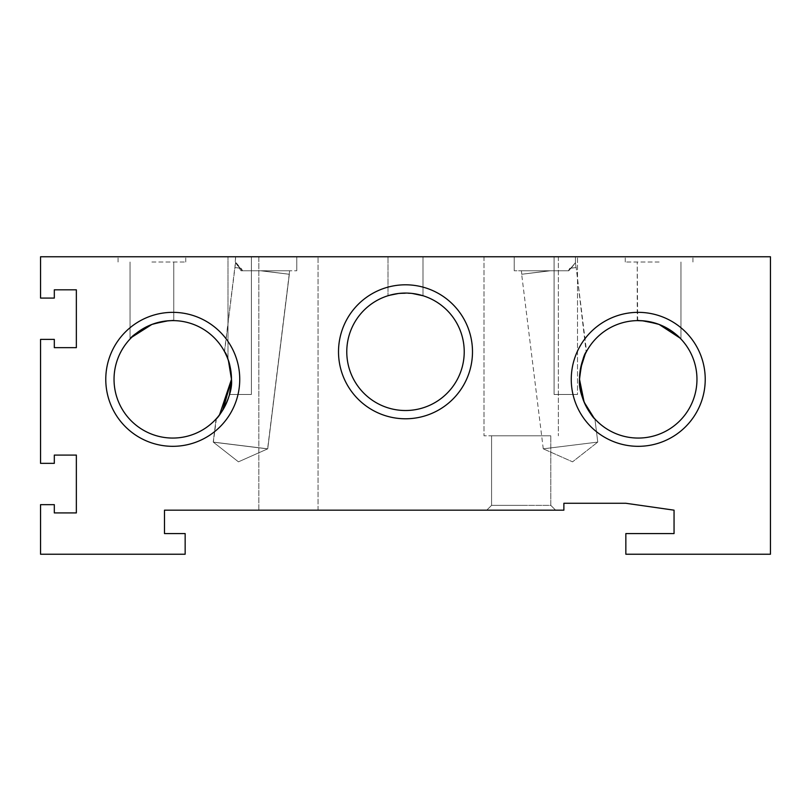 <?xml version="1.0" encoding="UTF-8"?>
<svg xmlns="http://www.w3.org/2000/svg" width="811" height="811" viewBox="0 0 811 811"><rect width="100%" height="100%" fill="white"/><g stroke="black" fill="none" stroke-linecap="round" stroke-linejoin="round"><path stroke-width="0.61" stroke-dasharray="4.05 3.04" d="M346.773 351.792A58.727 58.727 0 0 0 405.5 410.518A58.727 58.727 0 0 0 464.227 351.792A58.727 58.727 0 0 0 405.5 293.065A58.727 58.727 0 0 0 346.773 351.792M216.415 418.608L213.354 442.177L238.454 461.834L267.6 448.888L213.354 442.177L267.6 448.888L289.639 270.762L289.203 274.25L261.385 270.762L289.334 274.27L267.731 448.828L289.334 274.27L267.731 448.828L238.454 461.834L213.232 442.086L238.454 461.834L267.731 448.828L238.454 461.834L213.232 442.086L267.731 448.828L213.232 442.086L267.731 448.828L213.232 442.086L267.731 448.828L213.232 442.086L216.091 418.973C218.169 418.212 233.264 396.346 231.48 379.335L229.493 394.481L231.48 379.335C231.013 370.303 229.848 363.642 227.982 359.354C229.848 363.622 231.013 370.282 231.48 379.335C231.013 370.303 229.848 363.642 227.982 359.354C229.848 363.622 231.013 370.282 231.48 379.335C231.013 370.303 229.848 363.642 227.982 359.354C229.848 363.622 231.013 370.282 231.48 379.335C229.706 363.825 227.354 354.529 224.444 351.457C227.364 354.549 229.706 363.845 231.48 379.335C229.706 363.825 227.354 354.529 224.444 351.457C227.364 354.549 229.706 363.845 231.48 379.335A58.727 58.727 0 0 0 172.763 320.609A58.727 58.727 0 0 0 114.037 379.335A58.727 58.727 0 0 0 172.763 438.062A58.727 58.727 0 0 0 231.48 379.335C233.264 396.346 218.169 418.212 216.091 418.973L223.045 409.667L216.983 417.979M230.162 391.723L231.034 386.583L230.162 391.723M222.599 410.386L220.734 413.204M217.399 417.493L217.895 416.905M230.973 387.09L231.48 379.335L229.493 394.481L251.39 394.481L251.39 256.763L227.982 256.763L251.39 256.763L227.982 256.763L251.39 256.763L227.982 256.763L251.39 256.763L227.982 256.763L251.39 256.763L251.39 394.481L229.493 394.481L251.39 394.481L229.493 394.481L251.39 394.481L251.39 256.763L251.39 394.481L229.493 394.481M230.172 391.672L231.034 386.583M593.966 417.908L594.909 418.973C592.841 418.233 577.726 396.356 579.52 379.335A58.727 58.727 0 0 0 638.237 438.062A58.727 58.727 0 0 0 696.963 379.335A58.727 58.727 0 0 0 638.237 320.609A58.727 58.727 0 0 0 579.52 379.335C581.294 363.825 583.646 354.529 586.556 351.457L576.175 267.529L569.89 268.269L570.853 268.147L575.435 262.663L576.043 267.539L570.853 268.147L575.435 262.663L576.043 267.539L569.89 268.269L570.853 268.147L575.435 262.663L576.043 267.539L570.853 268.147L575.435 262.663L576.043 267.539L569.89 268.269L568.389 270.762L549.615 270.762L521.666 274.27L550.446 270.762L521.372 270.762L549.615 270.762L521.666 274.27L550.446 270.762L521.372 270.762L549.615 270.762L521.666 274.27L550.446 270.762L568.785 270.762L514.225 270.762L568.785 270.762L570.224 268.289L568.785 270.762L521.372 270.762L549.615 270.762L521.666 274.27L550.446 270.762L521.372 270.762L568.389 270.762L569.89 268.269L576.175 267.529L569.89 268.269L568.389 270.762L549.615 270.762L568.389 270.762L569.89 268.269L576.175 267.529L586.191 352.136M582.947 399.113L585.593 405.348M593.936 417.878L594.909 418.973C592.841 418.233 577.726 396.356 579.52 379.335C581.294 363.825 583.646 354.529 586.556 351.457L585.228 354.062M594.909 418.973L597.768 442.086L594.909 418.973L597.768 442.086L572.546 461.834L543.269 448.828L572.546 461.834L597.768 442.086L572.546 461.834L543.269 448.828L572.546 461.834L597.768 442.086L543.269 448.828L597.768 442.086L543.269 448.828L597.768 442.086L543.269 448.828L597.768 442.086L543.269 448.828L597.768 442.086L594.909 418.973L593.916 417.847L594.909 418.973C592.841 418.233 577.726 396.356 579.52 379.335C581.294 363.825 583.646 354.529 586.556 351.457M571.167 268.177L576.043 267.539L571.167 268.177L575.435 262.663L575.435 256.763L514.225 256.763L575.435 256.763L544.83 256.763L575.435 256.763L544.83 256.763L575.435 256.763L544.83 256.763L575.435 256.763L575.435 262.663L575.435 256.763L575.435 262.663L571.167 268.177L576.043 267.539L571.167 268.177L575.435 262.663L568.785 270.762L521.372 270.762L568.785 270.762L570.224 268.289L576.175 267.529L571.167 268.177M543.269 448.828L521.666 274.27L543.269 448.828M289.334 274.27L260.554 270.762L289.639 270.762L289.203 274.25L261.385 270.762L289.334 274.27L260.554 270.762L289.639 270.762L261.385 270.762L289.334 274.27L260.554 270.762L242.58 270.762L241.161 268.34L234.825 267.529L239.792 268.106C234.176 260.787 234.308 260.828 240.188 268.218L234.825 267.529L239.792 268.106C234.176 260.787 234.308 260.828 240.188 268.218L241.161 268.34L242.58 270.762L260.554 270.762L242.58 270.762L241.161 268.34L234.825 267.529L239.792 268.106C234.176 260.787 234.308 260.828 240.188 268.218C234.308 260.828 234.176 260.787 239.792 268.106C234.176 260.787 234.308 260.828 240.188 268.218L241.161 268.34M224.444 351.457L234.825 267.529M289.203 274.25L260.554 270.762L289.203 274.25L260.554 270.762L289.639 270.762L261.385 270.762L289.203 274.25L289.639 270.762L242.246 270.762L240.735 268.218L242.246 270.762L266.17 270.762L241.039 270.762L235.565 262.663L235.565 256.763L266.17 256.763L235.565 256.763L266.17 256.763L235.565 256.763L266.17 256.763L235.565 256.763L266.17 256.763L235.565 256.763L234.957 267.539L239.792 268.106C234.176 260.787 234.308 260.828 240.188 268.218L234.957 267.539L240.188 268.218L234.957 267.539L235.565 262.663L234.957 267.539M213.232 442.086L216.091 418.973L213.232 442.086M240.735 268.218L242.246 270.762L266.17 270.762L242.185 270.762C238.282 265.106 236.072 262.399 235.565 262.652L224.556 351.66L225.265 353.028M227.262 357.469L229.969 366.065M242.185 270.762L241.039 270.762M659.11 262.014L625.261 262.014L659.11 262.014M659.11 324.441C672.066 331.01 679.354 335.886 680.966 339.049C679.375 335.896 672.086 331.03 659.11 324.441C672.066 331.01 679.354 335.886 680.966 339.049C679.375 335.896 672.086 331.03 659.11 324.441C672.066 331.01 679.354 335.886 680.966 339.049C679.375 335.896 672.086 331.03 659.11 324.441C672.066 331.01 679.354 335.886 680.966 339.049C679.375 335.896 672.086 331.03 659.11 324.441C672.066 331.01 679.354 335.886 680.966 339.049C679.375 335.896 672.086 331.03 659.11 324.441C672.066 331.01 679.354 335.886 680.966 339.049C679.375 335.896 672.086 331.03 659.11 324.441C631.059 318.662 631.059 318.662 659.11 324.441C631.059 318.662 631.059 318.662 659.11 324.441C631.059 318.662 631.059 318.662 659.11 324.441C631.059 318.662 631.059 318.662 659.11 324.441C631.059 318.662 631.059 318.662 659.11 324.441L655.014 323.052M643.752 320.862L647.168 321.288L643.752 320.862M637.243 320.619L637.243 262.014L637.679 320.609M151.89 262.014L185.739 262.014L151.89 262.014M151.89 324.441C138.934 331.02 131.646 335.886 130.034 339.049C131.656 335.886 138.945 331.01 151.89 324.441C138.934 331.02 131.646 335.886 130.034 339.049C131.656 335.886 138.945 331.01 151.89 324.441C138.934 331.02 131.646 335.886 130.034 339.049C131.656 335.886 138.945 331.01 151.89 324.441C179.93 318.662 179.93 318.662 151.89 324.441C179.93 318.662 179.93 318.662 151.89 324.441C179.93 318.662 179.93 318.662 151.89 324.441C179.93 318.662 179.93 318.662 151.89 324.441C179.93 318.662 179.93 318.662 151.89 324.441M131.929 337.123L143.628 328.343M130.034 339.049L130.034 262.014L130.034 339.049L130.034 262.014L130.034 339.049L130.551 338.501M151.89 256.763L185.739 256.763L151.89 256.763M659.11 256.763L625.261 256.763L659.11 256.763M405.5 256.763L388.013 256.763L405.5 256.763M389.351 295.326L388.013 295.731L388.013 256.763L388.013 295.731L388.013 256.763L388.013 295.731L388.013 256.763L388.013 295.731L388.013 256.763L388.013 295.731L389.351 295.326L388.013 295.731M412.424 293.47L398.566 293.47M338.511 351.792A66.989 66.989 0 0 0 405.5 418.78A66.989 66.989 0 0 0 472.489 351.792A66.989 66.989 0 0 0 405.5 284.803A66.989 66.989 0 0 0 338.511 351.792M705.225 379.335A66.989 66.989 0 0 1 638.237 446.324A66.989 66.989 0 0 1 571.258 379.335A66.989 66.989 0 0 1 638.237 312.347A66.989 66.989 0 0 1 705.225 379.335M239.742 379.335A66.989 66.989 0 0 1 172.763 446.324A66.989 66.989 0 0 1 105.775 379.335A66.989 66.989 0 0 1 172.763 312.347A66.989 66.989 0 0 1 239.742 379.335M258.831 510.17L258.831 256.763L318.054 256.763L258.831 256.763L318.054 256.763L258.831 256.763L258.831 510.17L318.054 510.17L318.054 256.763L318.054 510.17L258.831 510.17M554.095 394.481L554.095 256.763L577.513 256.763L554.095 256.763L577.513 256.763L554.095 256.763L577.513 256.763L554.095 256.763L577.513 256.763L554.095 256.763L554.095 394.481L554.095 256.763L554.095 394.481L577.513 394.481L577.513 256.763L577.513 394.481L554.095 394.481L577.513 394.481L554.095 394.481L577.513 394.481L577.513 256.763L577.513 394.481L554.095 394.481M227.982 359.354L227.982 256.763L227.982 359.354M521.179 505.344L491.578 505.344L521.179 505.344L491.578 505.344L491.578 435.801L550.791 435.801L491.578 435.801L550.791 435.801L491.578 435.801L491.578 505.344L550.791 505.344L550.791 435.801L550.791 505.344L521.179 505.344M521.179 510.17L555.616 510.17L521.179 510.17M521.179 435.801L483.995 435.801L521.179 435.801M521.179 256.763L483.995 256.763L521.179 256.763M568.389 270.762L544.83 270.762L568.389 270.762M266.17 256.763L296.775 256.763L266.17 256.763M266.17 270.762L296.775 270.762L266.17 270.762M54.317 339.393L40.55 339.393L40.55 463.345L54.317 463.345L54.317 455.083L76.356 455.083L76.356 512.917L54.317 512.917L54.317 504.655L40.55 504.655L40.55 554.237L185.151 554.237L185.151 533.577L164.491 533.577L164.491 510.17L563.878 510.17L563.878 503.276L625.849 503.276L674.053 510.17L674.053 533.577L625.849 533.577L625.849 554.237L770.45 554.237L770.45 256.763L40.55 256.763L40.55 298.083L54.317 298.083L54.317 289.821L76.356 289.821L76.356 347.655L54.317 347.655L54.317 339.393M417.868 294.383L421.598 295.316M163.832 321.288L167.208 320.872L163.832 321.288M172.104 320.609L173.757 320.619L173.757 262.014L173.757 320.619L173.757 262.014L173.757 320.619L172.104 320.609M667.423 328.374L679.081 337.133M680.966 339.049L680.966 262.014L680.966 339.049L680.966 262.014L680.966 339.049L680.013 338.055M230.05 366.43L227.222 357.367M225.154 352.805L224.789 352.106M550.446 270.762L521.797 274.25L550.446 270.762M580.392 369.218L580.24 370.13M118.051 262.014L118.051 256.763L118.051 262.014M625.261 262.014L625.261 256.763L625.261 262.014M491.578 505.344L486.752 510.17L491.578 505.344M483.995 256.763L483.995 435.801L483.995 256.763M514.225 270.762L514.225 256.763L514.225 270.762M296.775 270.762L296.775 256.763L296.775 270.762M558.363 256.763L558.363 435.801L558.363 256.763M550.791 505.344L555.616 510.17L550.791 505.344M422.987 295.731L422.987 256.763L422.987 295.731M185.739 262.014L185.739 256.763L185.739 262.014M692.949 262.014L692.949 256.763L692.949 262.014M521.361 270.762L521.797 274.25L521.361 270.762"/><path stroke-width="1.22" d="M464.227 351.792A58.727 58.727 0 0 1 405.5 410.518A58.727 58.727 0 0 1 346.773 351.792A58.727 58.727 0 0 1 405.5 293.065A58.727 58.727 0 0 1 464.227 351.792M216.091 418.973L216.243 418.8C218.311 418.03 233.254 396.234 231.48 379.335L222.599 410.386M220.734 413.204L219.517 414.867L231.48 379.335L231.034 386.583L231.48 379.335L223.045 409.667L231.48 379.335C233.244 396.244 218.331 418.01 216.243 418.8M230.973 387.09L230.172 391.672M217.895 416.905L216.415 418.608M231.034 386.583L231.48 379.335A58.727 58.727 0 0 1 172.763 438.062A58.727 58.727 0 0 1 114.037 379.335A58.727 58.727 0 0 1 172.763 320.609A58.727 58.727 0 0 1 231.48 379.335L228.438 360.662M229.493 394.481L231.48 379.335C229.736 363.946 227.425 354.721 224.556 351.66C227.425 354.742 229.736 363.967 231.48 379.335L230.05 366.43M594.909 418.973C592.841 418.233 577.726 396.356 579.52 379.335A58.727 58.727 0 0 1 638.237 320.609A58.727 58.727 0 0 1 696.963 379.335A58.727 58.727 0 0 1 638.237 438.062A58.727 58.727 0 0 1 579.52 379.335L584.133 402.144L593.966 417.908M580.24 370.13L579.52 379.335C581.294 363.825 583.646 354.529 586.556 351.457C583.636 354.549 581.294 363.845 579.52 379.335L582.947 399.113M585.583 405.338L591.472 414.857M591.675 415.12L593.936 417.878M225.265 353.028L227.262 357.469M229.969 366.065L231.48 379.335C231.013 370.282 229.848 363.622 227.982 359.354M655.014 323.052L642.332 320.75L637.243 320.619L643.752 320.862L637.679 320.609M680.013 338.055L659.11 324.441L647.168 321.288L659.11 324.441L667.423 328.374M143.628 328.343L149.913 325.231M151.89 324.441L163.832 321.288L151.89 324.441C179.93 318.662 179.93 318.662 151.89 324.441C138.934 331.02 131.646 335.886 130.034 339.049C131.656 335.886 138.945 331.01 151.89 324.441L131.929 337.123M398.708 293.46L405.5 293.065C382.934 295.944 382.934 295.944 405.5 293.065C382.934 295.944 382.934 295.944 405.5 293.065C382.934 295.944 382.934 295.944 405.5 293.065C382.934 295.944 382.934 295.944 405.5 293.065C382.934 295.944 382.934 295.944 405.5 293.065L405.551 293.065M388.013 295.731L393.153 294.373L388.013 295.731M398.87 293.44L404.446 293.075M398.566 293.47L389.351 295.326M338.511 351.792A66.989 66.989 0 0 0 405.5 418.78A66.989 66.989 0 0 0 472.489 351.792A66.989 66.989 0 0 0 405.5 284.803A66.989 66.989 0 0 0 338.511 351.792M705.225 379.335A66.989 66.989 0 0 1 638.237 446.324A66.989 66.989 0 0 1 571.258 379.335A66.989 66.989 0 0 1 638.237 312.347A66.989 66.989 0 0 1 705.225 379.335M239.742 379.335A66.989 66.989 0 0 1 172.763 446.324A66.989 66.989 0 0 1 105.775 379.335A66.989 66.989 0 0 1 172.763 312.347A66.989 66.989 0 0 1 239.742 379.335M54.317 339.393L40.55 339.393L40.55 463.345L54.317 463.345L54.317 455.083L76.356 455.083L76.356 512.917L54.317 512.917L54.317 504.655L40.55 504.655L40.55 554.237L185.151 554.237L185.151 533.577L164.491 533.577L164.491 510.17L563.878 510.17L563.878 503.276L625.849 503.276L674.053 510.17L674.053 533.577L625.849 533.577L625.849 554.237L770.45 554.237L770.45 256.763L40.55 256.763L40.55 298.083L54.317 298.083L54.317 289.821L76.356 289.821L76.356 347.655L54.317 347.655L54.317 339.393M417.868 294.383L412.323 293.46M421.598 295.316L412.424 293.47M412.292 293.46L422.987 295.731M405.5 293.065C428.066 295.944 428.066 295.944 405.5 293.065M167.208 320.872L172.104 320.609L167.208 320.872M679.081 337.133L680.966 339.049M227.222 357.367L225.154 352.805M580.392 369.218L585.228 354.062"/></g></svg>
